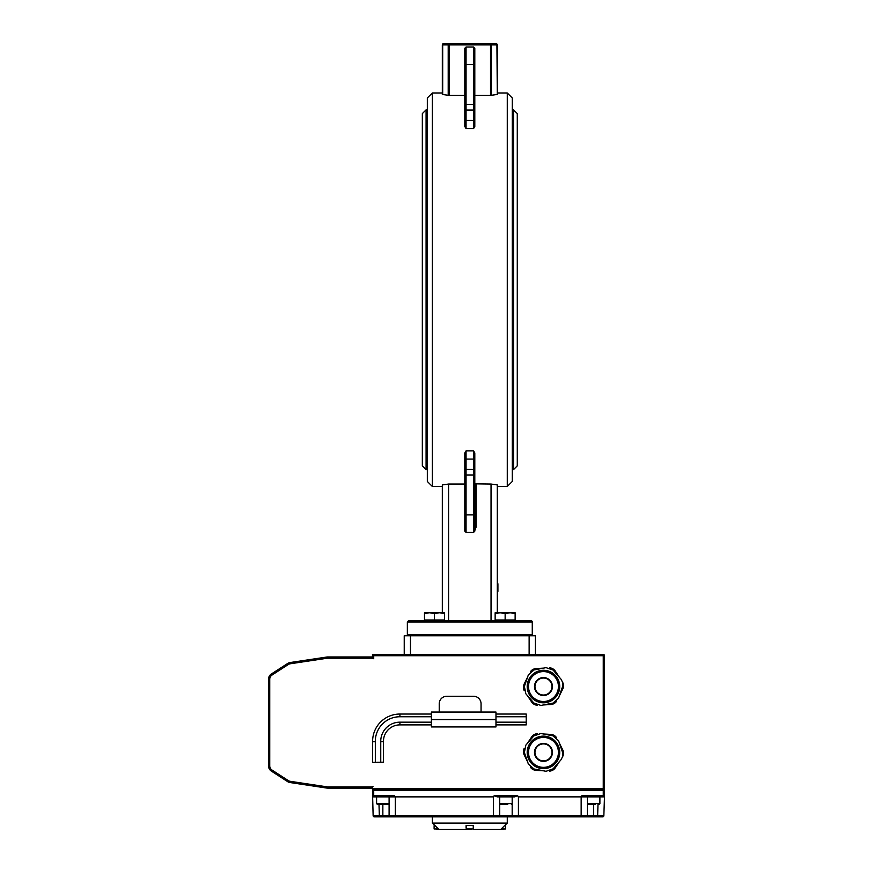 <?xml version="1.0" encoding="UTF-8"?>
<svg xmlns="http://www.w3.org/2000/svg" width="873" height="873" viewBox="0 0 873 873"><rect width="100%" height="100%" fill="white"/><g stroke="black" fill="none" stroke-linecap="round" stroke-linejoin="round"><path stroke-width="1.31" d="M442.327 612.748L442.327 484.93L448.569 484.046L464.807 484.046M464.807 513.455L464.807 531.166L466.062 532.41L466.062 514.895L464.807 513.651L464.807 452.945L466.062 450.85L473.559 450.85L474.803 452.945L474.803 460.115A1.244 1.037 180 0 0 473.559 459.078L473.559 532.41L474.803 531.166L474.803 513.455M474.803 483.849L491.041 484.046L497.294 484.93L497.294 612.748M464.807 95.408L449.093 95.408L442.327 94.459L442.687 44.894A1.244 0.884 -90 0 1 443.571 43.65A1.244 1.244 0 0 0 442.327 44.894A1.244 1.244 0 0 1 442.404 44.458A1.244 1.244 0 0 0 442.327 44.894L442.327 92.985L432.331 92.985L427.334 97.983L427.334 481.47L427.334 109.856L426.089 109.856L422.336 113.599L422.336 465.855L426.089 469.598L426.089 109.856M491.412 95.353L491.412 44.894A1.244 0.884 -90 0 0 490.528 43.65L490.528 44.894L497.294 44.894A1.244 1.244 0 0 0 496.039 43.65A1.244 0.884 90 0 1 496.923 44.894L497.294 94.459L490.528 95.408L474.803 95.408M466.062 47.044L473.559 47.044L473.559 64.558L474.803 65.813L474.803 126.509L473.559 128.604L466.062 128.604L464.807 126.509L464.807 119.339A1.244 1.037 0 0 0 466.062 120.376L466.062 47.044L464.807 48.288L464.807 70.211M474.803 527.227L476.058 527.227L476.058 484.046M474.803 473.362L474.803 478.928M464.807 475.534A1.244 0.567 0 0 1 466.062 474.977L466.062 514.895L473.559 514.895L474.803 513.651L474.803 460.115M474.803 65.999L474.803 48.288L473.559 47.044M473.559 47.229L474.803 50.972M474.803 100.526L474.803 106.091M474.803 103.92A1.244 0.567 180 0 1 473.559 104.487L473.559 64.558L466.062 64.558L464.807 65.813L464.807 119.339M464.807 106.091L464.807 100.526M466.062 532.224L464.807 528.481M464.807 506.154L464.807 473.362M512.276 481.47L512.276 97.983L507.278 92.985L507.278 486.468L512.276 481.47M448.569 620.747L448.569 484.046M491.041 484.046L491.041 620.747M497.294 94.459L497.294 44.894A1.244 1.244 0 0 0 496.039 43.65L449.093 43.65A1.244 0.884 90 0 0 448.209 44.894L449.093 44.894L449.093 43.65L443.571 43.65A1.244 1.244 0 0 0 442.404 44.458M497.294 44.894L497.294 92.985L507.278 92.985M530.631 635.74L532.268 634.485L407.353 634.485L407.353 621.991L532.268 621.991A1.244 1.244 0 0 0 531.013 620.747L408.597 620.747L407.353 621.991M408.597 635.74A1.244 1.244 0 0 1 407.353 634.485M422.336 449.617L422.336 289.727M517.274 465.855L517.274 113.599L513.531 109.856L513.531 469.598L517.274 465.855M497.294 583.753L497.916 583.753L497.916 591.403L497.294 591.403M497.916 584.441L497.294 584.441M444.466 613.643L439.468 612.748L444.466 612.748L444.466 619.994L424.485 619.994L424.485 612.748L439.468 612.748L434.481 613.643L429.483 612.748L424.485 613.643M434.481 619.994L434.481 613.643M515.135 613.643L510.138 612.748L515.135 612.748L515.135 619.994L495.144 619.994L495.144 612.748L510.138 612.748L505.14 613.643L500.142 612.748L495.144 613.643M505.14 619.994L505.14 613.643M510.138 612.748L515.135 612.748M372.476 796.874L373.72 796.874L373.72 795.619L372.476 795.619A1.244 1.244 0 0 0 373.72 796.874L391.595 796.874L394.607 795.619L373.72 795.619L373.72 790.632L372.476 790.632L373.131 815.655A1.244 1.244 0 0 0 374.375 816.855L390.34 816.855A1.244 1.244 0 0 1 389.096 815.611L373.131 815.655A1.244 1.244 0 0 0 374.375 816.855M372.738 796.383L372.476 795.619M473.559 828.095L473.559 825.607L473.352 829.35L500.84 829.35L502.073 828.106A7669.294 7669.294 0 0 0 504.583 825.607L507.278 823.108L507.278 816.855L390.34 816.855L602.599 816.855A1.244 1.244 0 0 0 603.854 815.655L604.509 795.619L603.254 795.619L603.254 796.874A1.244 1.244 0 0 0 604.509 795.619L604.509 790.632L373.72 790.632M604.509 796.874L584.899 796.874L581.887 795.619A178.965 6.242 90 0 1 581.156 796.874L518.42 796.874A178.965 6.242 90 0 1 517.678 795.619L494.173 795.619L497.184 796.874L494.173 795.619A178.965 6.242 90 0 1 493.441 796.874L395.338 796.874A178.965 6.242 90 0 1 394.607 795.619M499.683 815.611A1.244 1.244 0 0 1 498.428 816.855A1.244 1.244 0 0 0 499.683 815.611A1.244 1.244 0 0 1 498.428 816.855A1.244 1.244 0 0 0 499.683 815.611L499.683 796.874L497.184 796.874L514.677 796.874L517.678 795.619L514.677 796.874L512.178 796.874L512.178 815.611L389.096 815.611A1.244 1.244 0 0 0 390.34 816.855A1.244 1.244 0 0 1 389.096 815.611L389.096 796.874M529.136 654.477L410.474 654.477L410.474 635.74L529.136 635.74L529.136 654.477L603.254 654.477A1.244 1.244 0 0 1 604.509 655.721A1.244 1.244 0 0 0 603.254 654.477L603.254 655.721L604.509 655.721L604.509 788.755L603.254 790A1.244 1.244 0 0 0 604.509 788.755L603.254 788.755L603.254 790L372.476 790L372.476 786.78A4.998 4.998 0 0 1 371.505 786.879L371.505 788.133A6.242 6.242 0 0 0 372.476 788.057M603.254 654.477L372.476 654.477L372.476 657.042L373.72 658.733L373.72 655.721L372.476 654.477L404.232 654.477L404.232 635.74L404.232 654.477L410.474 654.477M372.476 657.042A6.242 6.242 0 0 0 371.505 656.965L327.67 656.965A6.242 6.242 0 0 0 326.742 657.042L290.098 662.542A6.242 6.242 0 0 0 287.632 663.469L271.35 674A6.242 6.242 0 0 0 268.491 679.249L268.491 765.85A6.242 6.242 0 0 0 271.35 771.099L287.632 781.63A6.242 6.242 0 0 0 290.098 782.557L326.742 788.057A6.242 6.242 0 0 0 327.67 788.133L371.505 788.133M372.476 655.721L372.476 654.477M586.154 816.855A1.244 1.244 0 0 0 587.398 815.611L581.156 815.655L581.156 816.855L513.422 816.855A1.244 1.244 0 0 1 512.178 815.611L518.42 815.655L518.42 796.874M603.854 815.655L587.398 815.611L587.398 796.874L581.156 796.874L581.156 815.655L518.42 815.655L518.42 816.855M513.422 816.855A1.244 1.244 0 0 1 512.178 815.611A1.244 1.244 0 0 0 513.422 816.855A1.244 1.244 0 0 1 512.178 815.611A1.244 1.244 0 0 0 513.422 816.855L513.051 816.855M395.338 816.855L395.338 796.874L391.595 796.874M371.505 786.879L327.67 786.879A4.998 4.998 0 0 1 326.928 786.824L326.742 788.057L290.098 782.557A6.242 6.242 0 0 1 287.632 781.63L271.35 771.099A6.242 6.242 0 0 1 268.491 765.85L268.491 679.249L268.491 716.307L268.491 679.249L268.491 716.307L268.491 679.249L268.491 716.307L268.491 679.249L269.746 679.249A4.998 4.998 0 0 1 272.027 675.047L271.35 674L287.632 663.469L271.35 674L287.632 663.469L271.35 674L287.632 663.469L271.35 674L287.632 663.469L288.308 664.517A4.998 4.998 0 0 1 290.283 663.775L290.098 662.542M290.283 663.775L326.928 658.275A4.998 4.998 0 0 1 327.67 658.22L327.67 656.965L350.062 656.965M287.632 781.63L271.35 771.099L287.632 781.63L271.35 771.099L287.632 781.63L271.35 771.099L287.632 781.63L288.308 780.582L272.027 770.051L271.35 771.099M326.742 788.057L290.098 782.557L326.742 788.057M410.474 635.74L404.232 635.74M535.389 654.477L535.389 635.74L529.136 635.74M507.278 823.108L432.331 823.108L435.038 825.607A7609.341 7609.341 0 0 0 437.548 828.095L438.781 829.35L466.28 829.35L466.073 825.607L466.073 828.106M438.421 828.979L434.11 828.979L434.11 825.607L435.038 825.607M436.751 829.35L438.781 829.35M504.583 825.607L505.5 825.607L505.5 828.979L501.2 828.979M500.84 829.35L503.863 829.35M503.066 829.35L501.266 829.35M466.378 828.979L466.378 825.607L473.253 825.607L473.253 828.979L466.378 828.979L471.431 829.35M469.925 829.35L466.749 829.35M599.14 804.371L599.893 803.618L587.398 803.618A0.753 0.753 0 0 0 588.151 804.371L595.451 804.371M591.839 804.371L588.151 804.371M378.293 804.371L388.343 804.371L378.293 804.371M511.425 804.371L512.178 803.618L499.683 803.618A0.753 0.753 0 0 0 500.436 804.371L507.737 804.371M504.125 804.371L500.436 804.371M558.425 752.395A14.961 14.961 0 0 1 535.978 765.348A14.961 14.961 0 0 1 535.978 739.442A14.961 14.961 0 0 1 558.425 752.395M534.963 752.395A8.501 8.501 0 0 1 547.709 745.04A8.501 8.501 0 0 1 547.709 759.761A8.501 8.501 0 0 1 534.963 752.395M559.429 755.483A16.26 16.26 0 0 0 538.15 737.019A16.26 16.26 0 0 0 532.803 764.683A16.26 16.26 0 0 0 559.429 755.483M562.812 756.138L561.121 759.63L553.111 768.851L546.029 771.295L534.036 768.982L528.372 764.071L524.389 752.526L525.808 745.171L533.818 735.939L540.9 733.495L552.893 735.819L558.545 740.73L562.539 752.264L562.812 756.138M562.747 756.444A7.497 7.497 0 0 0 562.714 749.798L559.375 743.119M549.608 771.121A7.497 7.497 0 0 0 555.337 767.771L559.451 761.54M530.315 767.072A7.497 7.497 0 0 0 536.087 770.368L543.541 770.815M524.182 748.357A7.497 7.497 0 0 0 524.215 754.992L527.554 761.671M537.321 733.68A7.497 7.497 0 0 0 531.592 737.019L527.478 743.25M556.603 737.718A7.497 7.497 0 0 0 550.841 734.422L543.388 733.975M473.559 696.272L446.725 696.272A7.497 7.497 0 0 0 439.228 703.769L439.228 712.052L481.056 712.052L481.056 703.769A7.497 7.497 0 0 0 473.559 696.272M431.393 726.936L495.973 726.936L495.973 712.052L431.393 712.052L431.393 726.936M495.973 714.049L526.212 714.049L526.212 722.178L495.973 722.178M526.212 716.755L495.973 716.755M526.212 722.178L526.212 724.896L495.973 724.896M431.393 724.896L399.921 724.896A16.391 16.391 0 0 0 383.465 741.657L380.748 741.679L380.748 762.216L372.618 762.293L372.618 741.766A27.238 27.238 0 0 1 399.921 714.049L431.393 714.049M431.393 722.178L399.921 722.178A19.108 19.108 0 0 0 380.748 741.679M431.393 716.755L399.921 716.755A24.531 24.531 0 0 0 375.325 741.734L375.325 762.271M383.465 741.657L383.465 762.184L380.748 762.216M375.325 741.734L372.618 741.766M562.747 682.49A7.497 7.497 0 0 1 562.714 689.135L559.375 695.814M549.608 667.812A7.497 7.497 0 0 1 555.337 671.162L559.451 677.393M530.315 671.861A7.497 7.497 0 0 1 536.087 668.565L543.541 668.118M524.182 690.587A7.497 7.497 0 0 1 524.215 683.941L527.554 677.262M537.321 705.264A7.497 7.497 0 0 1 531.592 701.914L527.478 695.683M556.603 701.215A7.497 7.497 0 0 1 550.841 704.511L543.388 704.958M559.429 683.45A16.26 16.26 0 0 0 532.803 674.251A16.26 16.26 0 0 0 538.15 701.914A16.26 16.26 0 0 0 559.429 683.45M558.425 686.538A14.961 14.961 0 0 1 535.978 699.491A14.961 14.961 0 0 1 535.978 673.585A14.961 14.961 0 0 1 558.425 686.538M540.9 705.439L533.818 702.994L525.808 693.762L524.389 686.407L528.372 674.862L534.036 669.951L546.029 667.638L553.111 670.082L561.121 679.314L562.812 682.795L562.539 686.669L558.545 698.214L552.893 703.125L540.9 705.439M534.963 686.538A8.501 8.501 0 0 0 547.709 693.893A8.501 8.501 0 0 0 547.709 679.183A8.501 8.501 0 0 0 534.963 686.538M442.327 486.468L432.331 486.468L432.331 92.985M474.803 530.609L476.058 527.227M474.803 119.339A1.244 1.037 180 0 1 473.559 120.376L473.559 128.604M474.803 109.485A1.244 0.567 180 0 1 473.559 110.053L473.559 120.376L466.062 120.376L466.062 128.604M464.807 103.92A1.244 0.567 0 0 0 466.062 104.487L473.559 104.487L473.559 110.053L466.062 110.053A1.244 0.567 0 0 1 464.807 109.485M464.807 460.115A1.244 1.037 0 0 1 466.062 459.078L466.062 450.85M464.807 469.969A1.244 0.567 0 0 1 466.062 469.401L466.062 459.078L473.559 459.078L473.559 450.85M474.803 475.534A1.244 0.567 180 0 0 473.559 474.977L466.062 474.977L466.062 469.401L473.559 469.401A1.244 0.567 180 0 1 474.803 469.969M449.093 95.408L449.093 44.894L490.528 44.894L490.528 95.408M442.687 94.568L442.687 44.894L448.209 44.894L448.209 95.353M497.916 586.721L497.294 586.721M603.254 790.632L603.254 795.619L581.887 795.619M373.72 655.721L603.254 655.721L603.254 788.755L372.476 788.755M327.67 786.879L327.67 788.133M326.928 786.824L290.283 781.324L290.098 782.557M290.283 781.324A4.998 4.998 0 0 1 288.308 780.582M272.027 770.051A4.998 4.998 0 0 1 269.746 765.85L268.491 765.85M269.746 765.85L269.746 679.249M272.027 675.047L288.308 664.517M326.928 658.275L326.742 657.042M327.67 658.22L371.505 658.22L371.505 656.965M371.505 658.22A4.998 4.998 0 0 1 373.72 658.733M390.34 816.855A1.244 1.244 0 0 1 389.096 815.611A1.244 1.244 0 0 0 390.34 816.855M379.384 816.855L378.991 804.371M382.854 816.855L382.854 804.371M493.441 816.855L493.441 796.874M593.64 816.855L593.64 804.371M597.601 816.855L597.994 804.371M372.476 786.78A4.998 4.998 0 0 0 373.022 786.649M388.343 804.371L389.096 803.618L376.601 803.618L377.354 804.371M552.445 752.395A8.981 8.981 0 0 1 538.979 760.176A8.981 8.981 0 0 1 538.979 744.625A8.981 8.981 0 0 1 552.445 752.395M399.921 724.896L399.921 722.178M399.921 716.755L399.921 714.049M431.393 719.407L495.973 719.407M495.973 719.592L431.393 719.592M552.445 686.538A8.981 8.981 0 0 0 538.979 678.768A8.981 8.981 0 0 0 538.979 694.308A8.981 8.981 0 0 0 552.445 686.538M497.294 486.468L507.278 486.468M432.331 486.468L427.334 481.47M466.062 532.41L473.559 532.41M532.268 634.485L532.268 621.991M426.089 469.598L427.334 469.598M512.276 469.598L513.531 469.598M512.276 109.856L513.531 109.856M424.485 619.994L424.485 620.747M444.466 619.994L444.466 620.747M495.144 619.994L495.144 620.747M515.135 619.994L515.135 620.747M432.331 816.855L432.331 823.108M457.07 790L457.07 790.632M518.224 790L518.224 790.632M597.394 790.632L597.394 790M589.897 790.632L589.897 790M599.893 803.618L599.893 796.874M386.597 790.632L386.597 790M379.1 790.632L379.1 790M376.601 803.618L376.601 796.874M509.679 790.632L509.679 790M502.182 790.632L502.182 790"/></g></svg>
